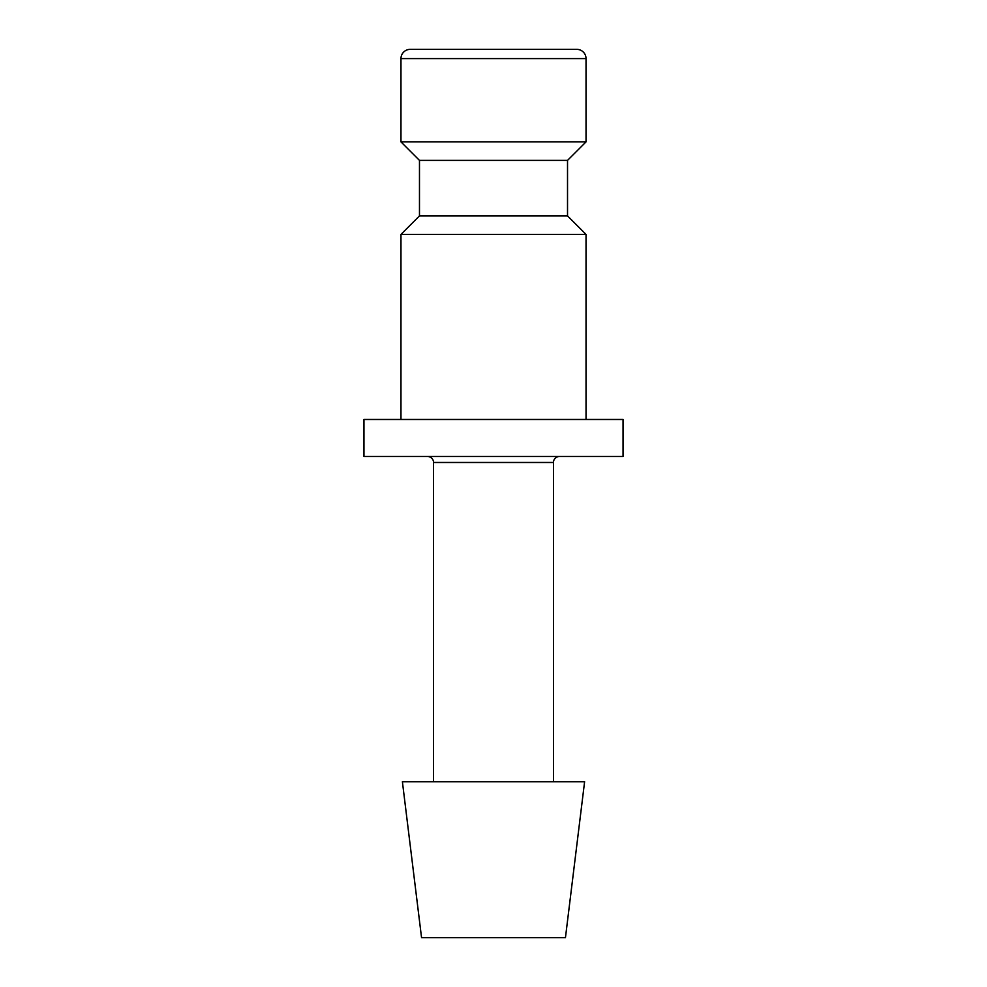 <?xml version="1.0" encoding="UTF-8"?>
<svg xmlns="http://www.w3.org/2000/svg" width="987" height="987" viewBox="0 0 987 987"><rect width="100%" height="100%" fill="white"/><g stroke="black" fill="none" stroke-linecap="round" stroke-linejoin="round"><path stroke-width="1.48" d="M567.525 215.906L419.475 215.906L419.475 160.387L567.525 160.387L567.525 215.906L586.031 234.412L400.969 234.412L400.969 419.475M586.031 58.603L400.969 58.603A9.253 9.253 0 0 1 410.222 49.35L576.778 49.35A9.253 9.253 0 0 1 586.031 58.603L586.031 141.881L400.969 141.881L419.475 160.387M493.5 781.753L402.4 781.753L421.548 937.65L565.452 937.65L584.6 781.753L493.5 781.753M427.544 456.487A5.996 5.996 0 0 1 433.54 462.484L553.46 462.484A5.996 5.996 0 0 1 559.456 456.487M493.5 419.475L363.956 419.475L363.956 456.487L623.044 456.487L623.044 419.475L493.5 419.475M419.475 215.906L400.969 234.412M400.969 58.603L400.969 141.881M433.54 462.484L433.54 781.753M553.46 462.484L553.46 781.753M567.525 160.387L586.031 141.881M586.031 234.412L586.031 419.475"/></g></svg>
